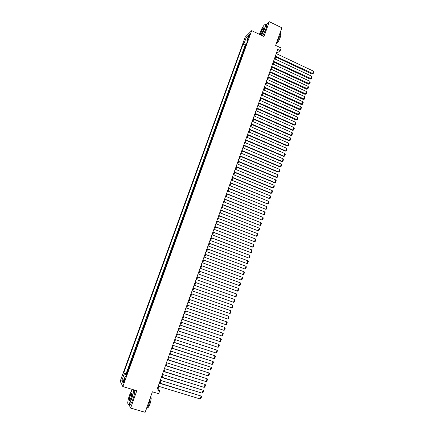 <?xml version="1.0" encoding="UTF-8"?>
<svg xmlns="http://www.w3.org/2000/svg" width="434" height="434" viewBox="0 0 434 434"><rect width="100%" height="100%" fill="white"/><g stroke="black" fill="none" stroke-linecap="round" stroke-linejoin="round"><path stroke-width="0.65" d="M124.379 381.377C124.921 379.696 125.014 378.909 124.645 379.023L123.912 380.466C123.364 382.148 123.278 382.934 123.647 382.826L124.379 381.377M132.299 389.406L132.148 389.824M245.129 37.215L120.234 381.242L122.817 386.558L251.698 30.657L245.129 37.215M128.871 404.374L130.607 408.063L145.102 412.3L152.394 391.81L158.67 393.703L159.723 390.736L158.144 388.506L158.904 386.369M251.698 30.657L263.991 36.521L269.308 21.7L265.765 25.101M269.308 21.7L281.899 27.809L275.639 45.402L281.167 48.033L280.255 50.61L277.744 49.416L156.875 389.873L159.723 390.736M245.34 46.959L244.63 47.615L245.736 44.566L246.138 44.756M244.597 48.999L243.897 49.65L244.293 49.839M243.897 49.65L242.785 52.704L243.49 52.064M241.635 57.185L240.941 57.803L242.047 54.744L242.449 54.928M239.774 62.312L239.085 62.919L240.197 59.849L240.604 60.033M237.913 67.454L237.23 68.04L238.347 64.964L238.749 65.149M236.047 72.608L235.369 73.178L236.487 70.096L236.893 70.281M234.176 77.773L233.508 78.321L234.626 75.234L235.027 75.418M232.304 82.948L231.637 83.48L232.76 80.382L233.166 80.567M230.421 88.135L229.765 88.65L230.888 85.547L231.295 85.731M228.539 93.332L227.888 93.831L229.011 90.722L229.423 90.901M226.651 98.54L226.006 99.023L227.134 95.903L227.541 96.088M224.763 103.764L224.118 104.225L225.251 101.1L225.664 101.285M222.864 108.999L222.23 109.439L223.364 106.308L223.776 106.487M220.966 114.245L220.336 114.668L221.476 111.533L221.882 111.712M219.061 119.502L218.438 119.909L219.577 116.762L219.989 116.941M217.152 124.77L216.539 125.155L217.678 122.003L218.09 122.182M215.242 130.048L214.629 130.417L215.774 127.26L216.186 127.439M213.322 135.343L212.72 135.69L213.864 132.527L214.282 132.701M211.401 140.649L210.805 140.979L211.955 137.806L212.367 137.979M209.476 145.965L208.884 146.274L210.034 143.095L210.452 143.269M207.55 151.292L206.958 151.585L208.114 148.401L208.532 148.569M205.613 156.631L205.032 156.907L206.188 153.712L206.606 153.886M203.676 161.985L203.101 162.24L204.262 159.039L204.68 159.213M201.729 167.35L201.164 167.584L202.325 164.377L202.743 164.546M199.781 172.727L199.222 172.944L200.389 169.727L200.806 169.9M197.833 178.114L197.275 178.314L198.446 175.092L198.864 175.26M195.875 183.517L195.327 183.696L196.499 180.463L196.917 180.631M193.911 188.931L193.374 189.088L194.546 185.85L194.969 186.018M191.947 194.356L191.416 194.497L192.588 191.248L193.011 191.416M189.978 199.792L189.452 199.911L190.629 196.662L191.052 196.824M188.003 205.244L187.483 205.342L188.665 202.087L189.088 202.249M186.023 210.707L185.508 210.788L186.696 207.523L187.119 207.685M184.043 216.181L183.533 216.246L184.721 212.969L185.144 213.132M182.052 221.671L181.553 221.709L182.741 218.427L183.17 218.59M180.061 227.172L179.567 227.194L180.761 223.901L181.19 224.063M178.065 232.684L177.577 232.684L178.77 229.385L179.199 229.548M176.063 238.212L175.58 238.19L176.779 234.886L177.208 235.049M174.056 243.751L173.584 243.707L174.783 240.398L175.211 240.555M172.043 249.3L171.576 249.241L172.781 245.921L173.215 246.078M170.03 254.867L169.569 254.785L170.774 251.454L171.208 251.612M168.012 260.443L167.557 260.34L168.766 257.004L169.2 257.161M165.983 266.031L165.538 265.912L166.748 262.565L167.182 262.722M163.954 271.635L163.515 271.494L164.73 268.141L165.164 268.299M161.92 277.255L161.491 277.087L163.906 271.619M161.491 277.087L161.925 277.239M161.106 279.501L160.678 279.328L159.457 282.697L159.896 282.849M159.066 285.138L158.643 284.943L157.423 288.317L157.857 288.469M157.021 290.785L156.603 290.568L155.377 293.948L155.817 294.1M154.971 296.444L154.564 296.205L153.332 299.596L153.772 299.748M152.914 302.118L152.513 301.858L151.282 305.259L151.721 305.406M150.853 307.804L150.462 307.527L149.225 310.928L149.67 311.08M148.791 313.505L148.401 313.202L147.164 316.614L147.609 316.766M146.719 319.218L146.339 318.892L145.102 322.316L145.547 322.462M144.647 324.947L144.272 324.599L143.03 328.028L143.475 328.175M142.564 330.686L142.2 330.317L140.958 333.757L141.403 333.898M140.48 336.442L140.128 336.052L138.875 339.496L139.325 339.638M138.392 342.209L138.045 341.797L136.791 345.247L137.242 345.393M136.298 347.987L135.956 347.553L134.703 351.014L135.153 351.155M134.198 353.786L133.867 353.325L132.609 356.797L133.059 356.938M132.093 359.591L131.768 359.113L130.509 362.591L130.959 362.732M129.988 365.412L129.668 364.913L128.404 368.395L128.855 368.537M248.807 35.816L248.324 38.051L249.512 35.848L250 33.613L248.807 35.816L249.42 36.103M126.12 376.088L125.274 376.023L125.795 376.989L248.167 39.147L246.919 40.362L247.478 41.056M125.274 376.023L122.903 382.566L121.829 380.417L124.167 373.972L123.668 373.045L243.045 44.132L244.25 42.961L246.284 37.362L248.97 34.693L246.919 40.362M245.736 44.566L245.156 45.12L126.05 373.777L126.75 374.358M127.873 371.249L127.563 370.723L126.294 374.216M128.719 368.911L128.404 368.395M130.829 363.084L130.509 362.591M132.94 357.269L132.609 356.797M135.039 351.464L134.703 351.014M137.139 345.676L136.791 345.247M139.227 339.898L138.875 339.496M141.316 334.137L140.958 333.757M143.399 328.392L143.03 328.028M145.477 322.652L145.102 322.316M147.549 316.934L147.164 316.614M149.616 311.227L149.225 310.928M151.678 305.531L151.282 305.259M153.739 299.845L153.332 299.596M155.79 294.181L155.377 293.948M157.84 288.523L157.423 288.317M159.88 282.881L159.457 282.697M162.707 273.729L163.092 273.865M164.73 268.141L165.175 268.272M166.748 262.565L167.198 262.678M168.766 257.004L169.222 257.096M170.774 251.454L171.24 251.525M172.781 245.921L173.253 245.969M174.783 240.398L175.26 240.425M176.779 234.886L177.262 234.897M178.77 229.385L179.264 229.374M180.761 223.901L181.255 223.868M182.741 218.427L183.246 218.378M184.721 212.969L185.231 212.899M186.696 207.523L187.211 207.43M188.665 202.087L189.191 201.973M190.629 196.662L191.161 196.531M192.588 191.248L193.13 191.096M194.546 185.85L195.088 185.681M196.499 180.463L197.047 180.273M198.446 175.092L199.005 174.88M200.389 169.727L200.953 169.499M202.325 164.377L202.895 164.128M204.262 159.039L204.837 158.773M206.188 153.712L206.774 153.424M208.114 148.401L208.705 148.092M210.034 143.095L210.631 142.77M211.955 137.806L212.557 137.464M213.864 132.527L214.477 132.164M215.774 127.26L216.387 126.88M217.678 122.003L218.302 121.607M219.577 116.762L220.206 116.345M221.476 111.533L222.105 111.093M223.364 106.308L224.004 105.858M225.251 101.1L225.897 100.628M227.134 95.903L227.785 95.415M229.011 90.722L229.673 90.212M230.888 85.547L231.55 85.021M232.76 80.382L233.427 79.84M234.626 75.234L235.299 74.67M236.487 70.096L237.17 69.516M238.347 64.964L239.031 64.368M240.197 59.849L240.892 59.236M242.047 54.744L242.747 54.109M130.607 408.063L136.819 390.763L122.817 386.558M276.892 53.887L277.196 53.024L280.255 50.61M160.037 383.179L160.992 380.488M162.115 377.32L163.076 374.618M164.193 371.471L165.153 368.764M166.26 365.64L167.226 362.922M168.327 359.819L169.293 357.095M170.388 354.014L171.359 351.28M172.444 348.22L173.416 345.48M174.495 342.442L175.472 339.692M176.54 336.675L177.517 333.92M178.58 330.925L179.562 328.158M180.615 325.185L181.602 322.413M182.649 319.457L183.636 316.679M184.678 313.749L185.665 310.961M186.696 308.048L187.689 305.254M188.714 302.362L189.712 299.563M190.727 296.693L191.725 293.883M192.734 291.035L193.738 288.214M194.741 285.388L195.739 282.572M196.743 279.74L197.736 276.946M198.739 274.109L199.727 271.331M200.736 268.489L201.712 265.733M202.727 262.879L203.698 260.145M204.712 257.286L205.678 254.568M206.692 251.704L207.647 249.007M208.667 246.138L209.617 243.458M210.642 240.582L211.58 237.924M212.606 235.038L213.544 232.402M214.57 229.51L215.497 226.89M216.528 223.993L217.45 221.394M218.481 218.486L219.398 215.91M220.429 212.996L221.335 210.436M222.376 207.512L223.277 204.973M224.313 202.049L225.208 199.526M226.25 196.591L227.139 194.09M228.181 191.15L229.06 188.671M230.107 185.719L230.98 183.256M232.027 180.305L232.895 177.859M233.948 174.897L234.81 172.472M235.863 169.504L236.714 167.101M237.772 164.123L238.619 161.736M239.677 158.757L240.517 156.386M241.575 153.403L242.411 151.048M243.474 148.059L244.299 145.726M245.367 142.726L246.186 140.41M247.255 137.404L248.069 135.11M249.138 132.099L249.946 129.82M251.015 126.799L251.818 124.542M252.892 121.515L253.684 119.274M254.763 116.241L255.55 114.023M256.63 110.985L257.411 108.777M258.49 105.733L259.266 103.547M260.351 100.498L261.122 98.328M262.207 95.274L262.966 93.12M264.056 90.06L264.811 87.928M265.901 84.858L266.65 82.742M267.74 79.666L268.489 77.567M269.579 74.491L270.317 72.407M271.413 69.321L272.145 67.259M273.241 64.167L273.968 62.122M275.069 59.019L275.791 56.99M276.567 52.726L277.196 53.024M157.433 388.294L158.144 388.506M246.696 43.21L244.25 42.961M245.156 45.12L243.045 44.132M126.05 373.777L123.668 373.045M124.167 373.972L126.484 375.079M247.494 38.767L246.284 37.362M121.829 380.417L123.923 379.745M276.263 53.588L313.44 71.154L312.567 73.688L311.992 74.035L313.153 73.709L275.351 56.154M275.161 56.697L311.992 74.035M313.44 71.154L313.766 71.941L313.153 73.709M261.404 35.29L264.42 28.937C265.7 25.036 265.586 23.789 264.084 25.199C262.581 27.06 261.159 29.756 259.82 33.293L259.456 34.362M264.914 24.564C265.836 24.217 265.738 25.682 264.626 28.953L261.588 35.376M263.248 30.044L261.116 34.091C260.362 34.796 260.308 34.172 260.948 32.224C261.941 29.724 262.803 28.264 263.53 27.852C263.823 27.928 263.731 28.66 263.248 30.044M263.698 28.123L263.427 28.167C262.695 28.861 261.935 30.223 261.154 32.241C260.709 33.526 260.612 34.226 260.872 34.329M280.467 31.839C280.847 32.376 280.624 33.852 279.794 36.25L276.534 42.885M280.424 34.167C281.031 34.14 280.961 35.219 280.223 37.411C279.013 40.536 277.803 42.608 276.599 43.633L276.23 43.736M265.906 25.167C266.948 24.635 266.894 26.078 265.738 29.49L262.7 35.908M132.571 389.488L131.882 390.15L129.554 394.989C127.71 400.615 127.298 403.734 128.318 404.347C129.169 403.978 130.216 402.123 131.459 398.786C133.005 394.186 133.542 391.137 133.075 389.634M133.401 389.737C133.705 391.511 133.124 394.56 131.654 398.884C130.618 401.71 129.674 403.539 128.822 404.358L128.437 404.586L127.954 404.2M130.976 397.821L129.815 400.24C128.838 400.967 128.909 399.524 130.021 395.922C130.639 394.262 131.16 393.34 131.589 393.15C132.099 393.432 131.893 394.989 130.976 397.821M131.844 393.416L130.216 396.02C129.348 398.662 129.148 400.148 129.614 400.468M150.696 396.573L149.019 404.027C147.994 406.837 147.028 408.638 146.122 409.441L146.122 409.436M150.674 396.942C151.526 397.408 151.298 399.714 149.99 403.848C149.253 405.866 148.558 407.163 147.902 407.738L147.343 407.819M131.665 393.524L131.784 393.247M134.659 390.112C134.974 391.891 134.394 394.94 132.929 399.264C131.893 402.085 130.943 403.913 130.091 404.732L129.186 404.466M274.44 58.726L311.688 76.221L310.809 78.76L310.239 79.097L311.4 78.776L273.529 61.297M273.339 61.823L310.239 79.097M311.688 76.221L312.013 77.002L311.4 78.776M272.612 63.869L309.936 81.299L309.057 83.843L308.487 84.169L309.648 83.854L271.695 66.445M271.516 66.966L308.487 84.169M309.936 81.299L310.261 82.075L309.648 83.854M270.783 69.028L308.173 86.388L307.294 88.937L306.729 89.252L307.89 88.943L269.867 71.61M269.688 72.115L306.729 89.252M308.173 86.388L308.503 87.158L307.89 88.943M268.944 74.198L306.409 91.487L305.531 94.042L304.966 94.346L306.127 94.042L268.028 76.785M267.854 77.279L304.966 94.346M306.409 91.487L306.74 92.258L306.127 94.042M267.105 79.373L304.646 96.598L303.762 99.158L303.203 99.451L304.359 99.153L266.188 81.972M266.015 82.449L303.203 99.451M304.646 96.598L304.977 97.362L304.359 99.153M265.266 84.565L302.872 101.724L301.988 104.285L301.429 104.572L302.59 104.279L264.344 87.169M264.176 87.635L301.429 104.572M302.872 101.724L303.209 102.484L302.59 104.279M263.416 89.773L301.098 106.856L300.209 109.428L299.661 109.699L300.816 109.411L262.494 92.377M262.331 92.833L299.661 109.699M301.098 106.856L301.435 107.61L300.816 109.411M261.566 94.986L299.319 111.999L298.429 114.576L297.881 114.836L299.037 114.554L260.639 97.596M260.481 98.041L297.881 114.836M299.319 111.999L299.661 112.753L299.037 114.554M259.711 100.211L297.54 117.158L296.644 119.741L296.102 119.99L297.257 119.713L258.783 102.831M258.626 103.265L296.102 119.99M297.54 117.158L297.881 117.907L297.257 119.713M257.85 105.451L295.755 122.323L294.86 124.911L294.317 125.149L295.473 124.878L294.86 124.911L256.917 108.071M256.771 108.495L294.317 125.149M295.755 122.323L296.096 123.072L295.473 124.878M255.989 110.697L293.964 127.504L293.064 130.097L292.527 130.325L293.682 130.059L293.064 130.097L255.051 113.328M254.91 113.741L292.527 130.325M293.964 127.504L294.306 128.247L293.682 130.059M254.118 115.959L292.169 132.69L291.268 135.294L290.737 135.511L291.887 135.251L291.268 135.294L253.185 118.596M253.044 118.992L290.737 135.511M292.169 132.69L292.516 133.433L291.887 135.251M252.246 121.232L290.368 137.893L289.467 140.497L288.935 140.703L290.091 140.453L289.467 140.497L251.308 123.874M251.172 124.26L288.935 140.703M290.368 137.893L290.72 138.63L290.091 140.453M250.369 126.522L288.567 143.106L287.666 145.716L287.134 145.911L288.29 145.667L287.666 145.716L249.431 129.169M249.3 129.538L287.134 145.911M288.567 143.106L288.919 143.838L288.29 145.667M248.492 131.817L286.76 148.33L285.86 150.951L285.333 151.13L286.483 150.891L285.86 150.951L247.548 134.469M247.418 134.833L285.333 151.13M286.76 148.33L287.113 149.057L286.483 150.891M246.604 137.128L284.954 153.571L284.048 156.191L283.521 156.365L284.671 156.126L284.048 156.191L245.66 139.786M245.536 140.133L283.521 156.365M284.954 153.571L285.306 154.292L284.671 156.126M244.716 142.45L283.136 158.817L282.23 161.443L281.709 161.605L282.859 161.372L282.23 161.443L243.767 145.113M243.648 145.45L281.709 161.605M283.136 158.817L283.494 159.538L282.859 161.372M242.823 147.782L281.319 164.074L280.407 166.71L279.892 166.857L281.042 166.634L280.407 166.71L241.874 150.452M241.76 150.777L279.892 166.857M281.319 164.074L281.677 164.79L281.042 166.634M240.924 153.126L279.496 169.347L278.585 171.989L278.075 172.124L279.219 171.907L278.585 171.989L239.975 155.806M239.861 156.115L278.075 172.124M279.496 169.347L279.859 170.057L279.219 171.907M239.02 158.486L277.673 174.631L276.756 177.278L276.246 177.403L277.397 177.191L276.756 177.278L238.071 161.166M237.962 161.464L276.246 177.403M277.673 174.631L278.037 175.336L277.397 177.191M237.116 163.851L275.84 179.926L274.923 182.578L274.418 182.692L275.563 182.486L274.923 182.578L236.161 166.542M236.058 166.83L274.418 182.692M275.84 179.926L276.203 180.631L275.563 182.486M235.206 169.233L274.006 185.231L273.089 187.889L272.585 187.993L273.729 187.792L273.089 187.889L234.246 171.929M234.154 172.206L272.585 187.993M274.006 185.231L274.375 185.931L273.729 187.792M233.291 174.631L272.167 190.548L271.25 193.211L270.751 193.304L271.896 193.108L271.25 193.211L232.331 177.332M232.239 177.593L270.751 193.304M272.167 190.548L272.536 191.248L271.896 193.108M231.371 180.034L270.328 195.88L269.406 198.55L230.324 182.991M230.411 182.741L269.406 198.55L270.051 198.441L270.697 196.575L270.328 195.88M229.445 185.454L268.478 201.224L267.556 203.899L228.398 188.405M228.485 188.166L267.556 203.899L268.207 203.785L268.852 201.913L268.478 201.224M227.519 190.884L266.628 206.579L265.7 209.259L226.477 193.83M226.553 193.607L265.7 209.259L266.357 209.139L267.002 207.262L266.628 206.579M225.588 196.331L264.773 211.944L263.845 214.629L224.546 199.266M224.617 199.054L263.845 214.629L264.501 214.504L265.152 212.622L264.773 211.944M223.651 201.783L262.912 217.32L261.984 220.016L222.609 204.712M222.68 204.517L261.984 220.016L262.641 219.881L263.292 217.998L262.912 217.32M221.709 207.251L261.051 222.713L260.118 225.414L220.673 210.175M220.738 209.991L260.118 225.414L260.78 225.273L261.431 223.385L261.051 222.713M219.761 212.736L259.185 228.116L258.246 230.823L218.731 215.649M218.79 215.481L258.246 230.823L258.914 230.676L259.565 228.783L259.185 228.116M217.814 218.226L257.313 233.53L256.375 236.242L216.778 221.134M216.837 220.977L256.375 236.242L257.042 236.091L257.698 234.192L257.313 233.53M215.855 223.732L255.436 238.955L254.498 241.673L214.83 226.635M214.879 226.488L254.498 241.673L255.165 241.516L255.821 239.617L255.436 238.955M213.897 229.25L253.554 244.396L252.615 247.12L212.872 232.147M212.915 232.016L252.615 247.12L253.288 246.957L253.944 245.053L253.554 244.396M211.933 234.783L251.671 249.848L250.727 252.577L210.908 237.669M210.951 237.555L250.727 252.577L251.4 252.409L252.062 250.499L251.671 249.848M209.964 240.327L249.783 255.311L248.834 258.046L208.944 243.208M208.982 243.105L248.834 258.046L249.512 257.872L250.174 255.957L249.783 255.311M207.994 245.883L247.89 260.785L246.941 263.53L206.975 248.758M207.007 248.666L246.941 263.53L247.624 263.351L248.286 261.431L247.89 260.785M206.014 251.454L245.991 266.275L245.042 269.026L205 254.319M205.027 254.243L245.042 269.026L245.725 268.841L246.387 266.915L245.991 266.275M204.034 257.036L244.092 271.776L243.138 274.532L203.02 259.895M203.041 259.836L243.138 274.532L243.827 274.342L244.488 272.411L244.092 271.776M202.049 262.635L242.183 277.293L241.228 280.055L201.034 265.483M201.05 265.434L241.228 280.055L241.917 279.854L242.584 277.923L242.183 277.293M200.058 268.239L240.273 282.816L239.318 285.588L199.049 271.087M199.06 271.049L239.318 285.588L240.007 285.382L240.68 283.445L240.273 282.816M198.061 273.865L238.358 288.355L237.398 291.133L197.052 276.702M197.063 276.68L237.398 291.133L238.092 290.921L238.765 288.979L238.358 288.355M196.059 279.496L236.438 293.91L235.478 296.688L195.056 282.328L235.478 296.688L236.177 296.471L236.85 294.529L236.438 293.91M194.052 285.143L234.517 299.471L194.058 285.143M193.049 287.975L233.552 302.259L234.517 299.471L234.93 300.089L234.251 302.037L233.552 302.259M192.045 290.807L232.586 305.048L192.05 290.791M191.036 293.644L231.62 307.842L232.586 305.048L233.004 305.661L232.326 307.614L231.62 307.842M190.032 296.482L230.655 310.641L190.043 296.455M189.023 299.324L229.689 313.44L230.655 310.641L231.072 311.243L230.394 313.202L229.689 313.44M188.014 302.167L228.718 316.24L188.025 302.124M187 305.015L227.747 319.05L228.718 316.24L229.136 316.842L228.458 318.806L227.747 319.05M185.985 307.869L226.776 321.86L186.007 307.814M184.976 310.722L225.805 324.67L226.776 321.86L227.199 322.457L226.521 324.42L225.805 324.67M183.962 313.581L224.834 327.486L183.983 313.511M182.942 316.446L223.857 330.307L224.834 327.486L225.257 328.077L224.573 330.052L223.857 330.307M181.927 319.31L222.881 333.128L181.954 319.223M180.907 322.18L221.904 335.954L222.881 333.128L223.309 333.713L222.626 335.688L221.904 335.954M179.888 325.05L220.928 338.78L179.926 324.952M178.868 327.925L219.951 341.612L220.928 338.78L221.356 339.366L220.673 341.346L219.951 341.612M177.842 330.806L218.969 344.45L177.886 330.692M176.822 333.686L217.987 347.287L218.969 344.45L219.398 345.03L218.714 347.01L217.987 347.287M175.797 336.572L217.005 350.129L175.841 336.448M174.772 339.464L216.023 352.972L217.005 350.129L217.439 350.705L216.75 352.696L216.023 352.972M173.746 342.355L215.036 355.82L173.795 342.214M172.716 345.252L214.054 358.674L215.036 355.82L215.47 356.39L214.781 358.386L214.054 358.674M171.685 348.149L213.067 361.527L171.745 347.992M170.654 351.052L212.074 364.386L213.067 361.527L213.501 362.097L212.812 364.093L212.074 364.386M169.623 353.96L211.087 367.251L169.689 353.786M168.593 356.867L210.099 370.115L211.087 367.251L211.526 367.81L210.832 369.811L210.099 370.115M167.557 359.781L209.107 372.985L167.622 359.596M166.52 362.699L208.114 375.855L209.107 372.985L209.546 373.538L208.852 375.546L208.114 375.855M165.484 365.618L207.121 378.73L165.555 365.417M164.448 368.542L206.123 381.605L207.121 378.73L207.561 379.278L206.866 381.291L206.123 381.605M163.406 371.466L205.13 384.491L163.488 371.249M162.37 374.396L204.132 387.372L205.13 384.491L205.575 385.034L204.875 387.052L204.132 387.372M161.329 377.33L203.134 390.264L161.41 377.097M160.282 380.271L202.136 393.155L203.134 390.264L203.579 390.806L202.879 392.824L202.136 393.155M159.24 383.211L201.132 396.047L159.327 382.962M158.193 386.151L200.128 398.949L201.132 396.047L201.582 396.584L200.882 398.613L200.128 398.949M244.526 49.058L245.264 47.013M127.835 371.195L128.681 368.862M129.95 365.363L130.791 363.036M132.055 359.542L132.896 357.22M134.16 353.737L135.001 351.421M136.26 347.943L137.095 345.632M138.348 342.166L139.189 339.86M140.437 336.399L141.272 334.099M142.52 330.648L143.356 328.354M144.603 324.909L145.433 322.619M146.676 319.185L147.506 316.901M148.743 313.473L149.573 311.194M150.81 307.777L151.634 305.503M152.866 302.091L153.69 299.823M154.922 296.422L155.741 294.154M156.972 290.764L157.792 288.501M159.018 285.116L159.831 282.859M161.057 279.485L161.871 277.234M165.121 268.255L165.934 266.02M167.15 262.662L167.958 260.433M169.173 257.085L169.976 254.856M171.186 251.514L171.994 249.295M173.199 245.964L174.001 243.745M175.206 240.42L176.009 238.206M177.208 234.892L178.011 232.684M179.209 229.374L180.007 227.172M181.2 223.868L181.998 221.671M183.191 218.378L183.983 216.186M185.177 212.899L185.969 210.712M187.157 207.436L187.944 205.249M189.132 201.978L189.918 199.803M191.101 196.537L191.888 194.367M193.07 191.106L193.852 188.942M195.029 185.692L195.815 183.528M196.987 180.289L197.768 178.13M198.94 174.897L199.721 172.743M200.893 169.515L201.669 167.367M202.835 164.15L203.611 162.007M204.777 158.795L205.548 156.652M206.709 153.452L207.485 151.314M208.64 148.119L209.41 145.987M210.566 142.797L211.336 140.676M212.492 137.491L213.257 135.37M214.407 132.196L215.177 130.081M216.322 126.912L217.087 124.802M218.231 121.639L218.996 119.534M220.136 116.377L220.901 114.278M222.04 111.131L222.799 109.037M223.939 105.896L224.693 103.802M225.826 100.672L226.586 98.583M227.72 95.458L228.474 93.375M229.602 90.256L230.356 88.178M231.479 85.064L232.233 82.992M233.356 79.889L234.105 77.816M235.228 74.719L235.977 72.657M237.094 69.565L237.843 67.503M238.96 64.422L239.704 62.366M240.821 59.29L241.559 57.239M242.677 54.169L243.414 52.123M248.915 37.194L248.394 36.95M263.427 28.167L263.698 28.297M276.317 43.498L276.599 43.633M130.091 404.732L128.822 404.358M131.529 393.486L131.871 393.584M147.462 407.607L147.902 407.738"/></g></svg>
